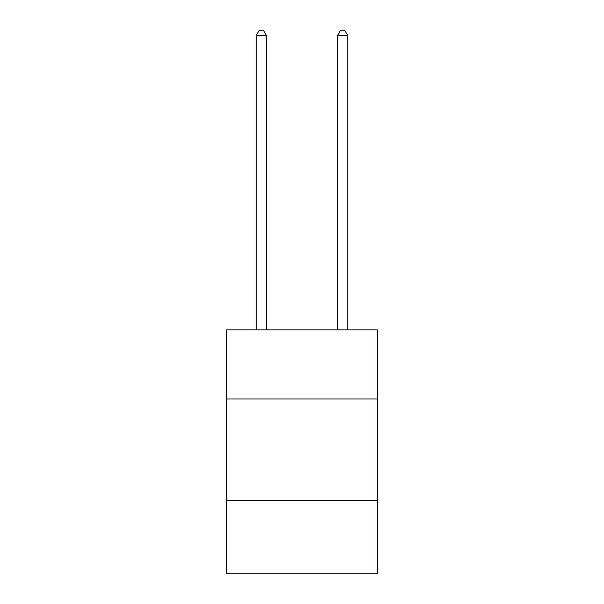 <?xml version="1.0" encoding="UTF-8"?>
<svg xmlns="http://www.w3.org/2000/svg" width="604" height="604" viewBox="0 0 604 604"><rect width="100%" height="100%" fill="white"/><g stroke="black" fill="none" stroke-linecap="round" stroke-linejoin="round"><path stroke-width="0.91" d="M377.221 398.972L377.221 329.852L226.779 329.852L226.779 398.972L377.221 398.972L377.221 573.8L226.779 573.8L226.779 398.972M377.221 500.618L226.779 500.618M266.424 329.852L266.424 35.485L256.262 35.485L256.262 329.852M256.262 35.485L259.312 30.2L263.374 30.2L266.424 35.485M347.738 329.852L347.738 35.485L337.576 35.485L337.576 329.852M337.576 35.485L340.626 30.2L344.688 30.2L347.738 35.485"/></g></svg>
